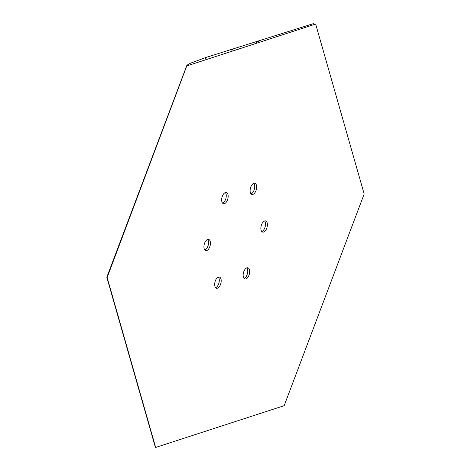 <?xml version="1.0" encoding="UTF-8"?>
<svg xmlns="http://www.w3.org/2000/svg" width="471" height="471" viewBox="0 0 471 471"><rect width="100%" height="100%" fill="white"/><g stroke="black" fill="none" stroke-linecap="round" stroke-linejoin="round"><path stroke-width="0.71" d="M187.087 65.116L107.147 277.513L155.66 447.45L284.172 405.69L364.165 193.987L315.652 24.05L187.14 65.81L187.087 65.116L190.52 63.191L205.739 57.527L313.745 23.55L314.033 24.574M261.552 224.632A5.782 3.02 104.6 0 0 262.665 232.091A5.782 3.02 104.6 0 0 267.051 227.257A5.782 3.02 104.6 0 0 265.585 220.905A5.782 3.02 104.6 0 0 261.552 224.632M250.802 186.987A5.782 3.02 104.6 0 0 251.914 194.441A5.782 3.02 104.6 0 0 256.301 189.613A5.782 3.02 104.6 0 0 254.84 183.254A5.782 3.02 104.6 0 0 250.802 186.987M222.336 196.236A5.782 3.02 104.6 0 0 223.448 203.696A5.782 3.02 104.6 0 0 227.829 198.862A5.782 3.02 104.6 0 0 226.368 192.504A5.782 3.02 104.6 0 0 222.336 196.236M204.614 243.136A5.782 3.02 104.6 0 0 205.727 250.596A5.782 3.02 104.6 0 0 210.107 245.762A5.782 3.02 104.6 0 0 208.647 239.409A5.782 3.02 104.6 0 0 204.614 243.136M243.831 271.537A5.782 3.02 104.6 0 0 244.944 278.991A5.782 3.02 104.6 0 0 249.324 274.163A5.782 3.02 104.6 0 0 247.864 267.805A5.782 3.02 104.6 0 0 243.831 271.537M215.359 280.787A5.782 3.02 104.6 0 0 216.472 288.246A5.782 3.02 104.6 0 0 220.858 283.412A5.782 3.02 104.6 0 0 219.392 277.054A5.782 3.02 104.6 0 0 215.359 280.787M107.147 277.513L106.882 277.148M254.699 43.856L260.092 40.147M155.66 447.45L155.312 446.897M261.794 231.538A5.782 3.02 104.6 0 0 265.138 226.763A5.782 3.02 104.6 0 0 264.555 220.958M251.043 193.887A5.782 3.02 104.6 0 0 254.393 189.112A5.782 3.02 104.6 0 0 253.804 183.313M222.571 203.136A5.782 3.02 104.6 0 0 225.921 198.368A5.782 3.02 104.6 0 0 225.332 192.562M204.85 250.042A5.782 3.02 104.6 0 0 208.2 245.267A5.782 3.02 104.6 0 0 207.611 239.462M244.066 278.438A5.782 3.02 104.6 0 0 247.416 273.663A5.782 3.02 104.6 0 0 246.828 267.864M215.6 287.687A5.782 3.02 104.6 0 0 218.95 282.912A5.782 3.02 104.6 0 0 218.361 277.113M204.773 60.076L205.739 57.527M231.467 51.404L233.08 48.643M186.84 65.44L106.846 277.131M106.835 277.313L155.253 446.914"/></g></svg>
